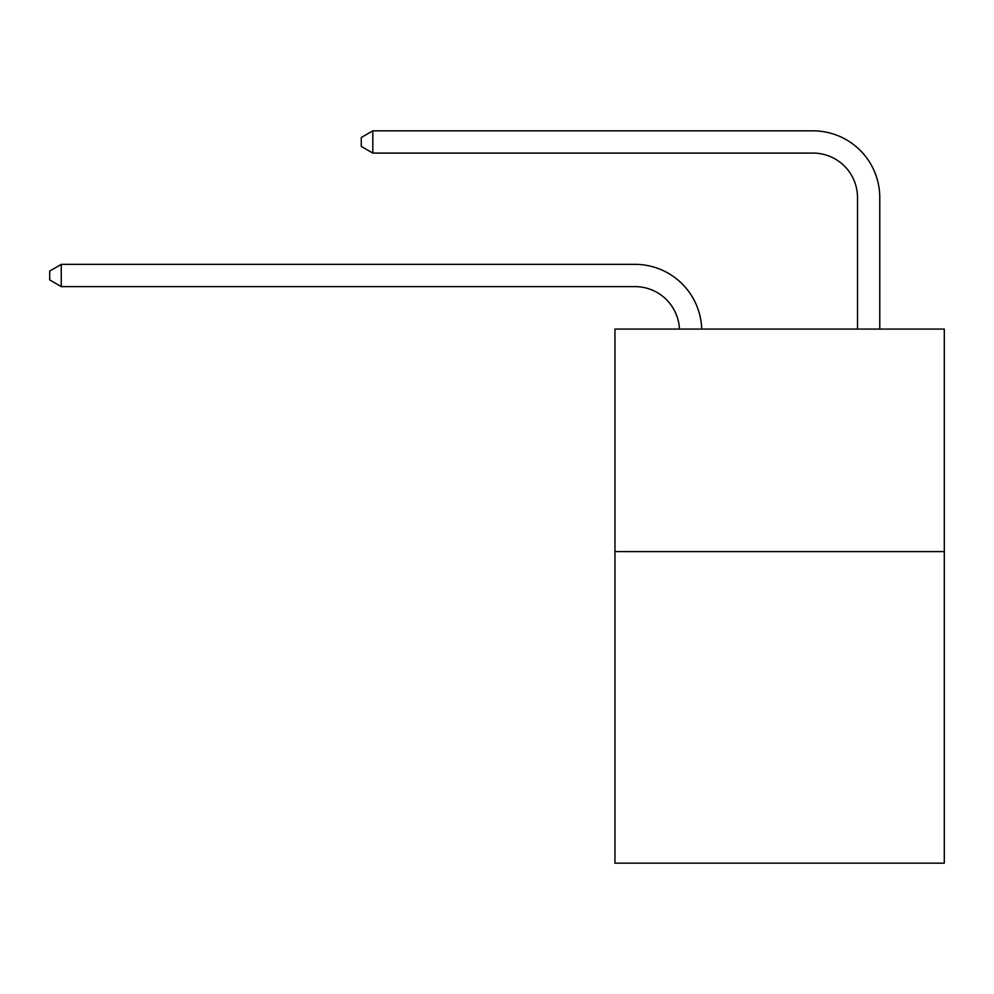 <?xml version="1.0" encoding="UTF-8"?>
<svg xmlns="http://www.w3.org/2000/svg" width="994" height="994" viewBox="0 0 994 994"><rect width="100%" height="100%" fill="white"/><g stroke="black" fill="none" stroke-linecap="round" stroke-linejoin="round"><path stroke-width="1.49" d="M944.3 551.608L944.3 863.165L614.951 863.165L614.951 329.076L944.3 329.076L944.3 551.608L614.951 551.608M679.436 329.076A44.506 44.506 0 0 0 634.967 286.607A44.506 44.506 0 0 1 679.436 329.076A44.506 44.506 0 0 0 634.967 286.607A44.506 44.506 0 0 1 679.436 329.076A44.506 44.506 0 0 0 634.967 286.607A44.506 44.506 0 0 1 679.436 329.076A44.506 44.506 0 0 0 634.967 286.607A44.506 44.506 0 0 1 679.436 329.076A44.506 44.506 0 0 0 634.967 286.607A44.506 44.506 0 0 1 679.436 329.076A44.506 44.506 0 0 0 634.967 286.607A44.506 44.506 0 0 1 679.436 329.076A44.506 44.506 0 0 0 634.967 286.607A44.506 44.506 0 0 1 679.436 329.076A44.506 44.506 0 0 0 634.967 286.607A44.506 44.506 0 0 1 679.436 329.076A44.506 44.506 0 0 0 634.967 286.607A44.506 44.506 0 0 1 679.436 329.076A44.506 44.506 0 0 0 634.967 286.607A44.506 44.506 0 0 1 679.436 329.076A44.506 44.506 0 0 0 634.967 286.607A44.506 44.506 0 0 1 679.436 329.076A44.506 44.506 0 0 0 634.967 286.607A44.506 44.506 0 0 1 679.436 329.076A44.506 44.506 0 0 0 634.967 286.607A44.506 44.506 0 0 1 679.436 329.076A44.506 44.506 0 0 0 634.967 286.607A44.506 44.506 0 0 1 679.436 329.076A44.506 44.506 0 0 0 634.967 286.607A44.506 44.506 0 0 1 679.436 329.076A44.506 44.506 0 0 0 634.967 286.607A44.506 44.506 0 0 1 679.436 329.076A44.506 44.506 0 0 0 634.967 286.607A44.506 44.506 0 0 1 679.436 329.076A44.506 44.506 0 0 0 634.967 286.607L61.268 286.607L49.7 279.935L49.7 271.039L61.268 264.354L634.967 264.354A66.76 66.76 0 0 1 701.702 329.076M857.511 329.076L857.511 197.595A44.506 44.506 0 0 0 813.005 153.088L372.825 153.088L361.257 146.416L361.257 137.507L372.825 130.835L813.005 130.835A66.76 66.76 0 0 1 879.765 197.595L879.765 329.076M61.268 264.354L634.967 264.354L61.268 264.354L634.967 264.354L61.268 264.354L634.967 264.354L61.268 264.354L634.967 264.354L61.268 264.354L634.967 264.354L61.268 264.354L634.967 264.354L61.268 264.354L634.967 264.354L61.268 264.354L634.967 264.354L61.268 264.354L634.967 264.354L61.268 264.354L634.967 264.354L61.268 264.354L634.967 264.354L61.268 264.354L634.967 264.354L61.268 264.354L634.967 264.354L61.268 264.354L634.967 264.354L61.268 264.354L634.967 264.354L61.268 264.354L634.967 264.354L61.268 264.354L634.967 264.354L61.268 264.354L61.268 286.607M857.511 197.595A44.506 44.506 0 0 0 813.005 153.088A44.506 44.506 0 0 1 857.511 197.595A44.506 44.506 0 0 0 813.005 153.088A44.506 44.506 0 0 1 857.511 197.595A44.506 44.506 0 0 0 813.005 153.088A44.506 44.506 0 0 1 857.511 197.595A44.506 44.506 0 0 0 813.005 153.088A44.506 44.506 0 0 1 857.511 197.595A44.506 44.506 0 0 0 813.005 153.088A44.506 44.506 0 0 1 857.511 197.595A44.506 44.506 0 0 0 813.005 153.088A44.506 44.506 0 0 1 857.511 197.595A44.506 44.506 0 0 0 813.005 153.088A44.506 44.506 0 0 1 857.511 197.595A44.506 44.506 0 0 0 813.005 153.088A44.506 44.506 0 0 1 857.511 197.595A44.506 44.506 0 0 0 813.005 153.088A44.506 44.506 0 0 1 857.511 197.595A44.506 44.506 0 0 0 813.005 153.088A44.506 44.506 0 0 1 857.511 197.595A44.506 44.506 0 0 0 813.005 153.088A44.506 44.506 0 0 1 857.511 197.595A44.506 44.506 0 0 0 813.005 153.088A44.506 44.506 0 0 1 857.511 197.595A44.506 44.506 0 0 0 813.005 153.088A44.506 44.506 0 0 1 857.511 197.595A44.506 44.506 0 0 0 813.005 153.088A44.506 44.506 0 0 1 857.511 197.595A44.506 44.506 0 0 0 813.005 153.088A44.506 44.506 0 0 1 857.511 197.595A44.506 44.506 0 0 0 813.005 153.088A44.506 44.506 0 0 1 857.511 197.595A44.506 44.506 0 0 0 813.005 153.088A44.506 44.506 0 0 1 857.511 197.595M372.825 130.835L813.005 130.835L372.825 130.835L813.005 130.835L372.825 130.835L813.005 130.835L372.825 130.835L813.005 130.835L372.825 130.835L813.005 130.835L372.825 130.835L813.005 130.835L372.825 130.835L813.005 130.835L372.825 130.835L813.005 130.835L372.825 130.835L813.005 130.835L372.825 130.835L813.005 130.835L372.825 130.835L813.005 130.835L372.825 130.835L813.005 130.835L372.825 130.835L813.005 130.835L372.825 130.835L813.005 130.835L372.825 130.835L813.005 130.835L372.825 130.835L813.005 130.835L372.825 130.835L813.005 130.835L372.825 130.835L372.825 153.088"/></g></svg>
